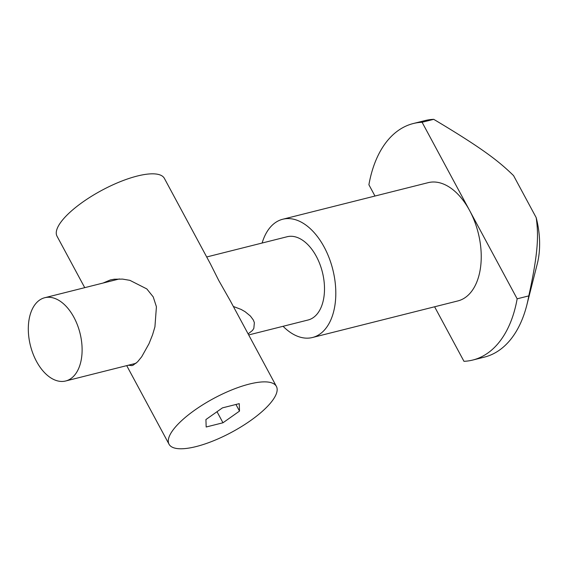 <?xml version="1.0" encoding="UTF-8"?>
<svg xmlns="http://www.w3.org/2000/svg" width="568" height="568" viewBox="0 0 568 568"><rect width="100%" height="100%" fill="white"/><g stroke="black" fill="none" stroke-linecap="round" stroke-linejoin="round"><path stroke-width="0.85" d="M276.403 386.417A60.968 19.134 -28.3 0 1 254.081 418.041A60.968 19.134 -28.3 0 1 196.123 446.576A60.968 19.134 -28.3 0 1 169.037 444.226A60.968 19.134 -28.3 0 1 191.352 412.609A60.968 19.134 -28.3 0 1 249.309 384.075A60.968 19.134 -28.3 0 1 276.403 386.417L230.352 300.898L218.723 280.422L210.43 263.907L164.379 178.38A60.968 19.134 151.7 0 0 137.293 176.03A60.968 19.134 151.7 0 0 79.335 204.565A60.968 19.134 151.7 0 0 57.013 236.189L84.731 287.664M128.332 365.224L131.918 365.6L133.097 365.196L137.57 361.844L141.702 356.768L148.986 343.746L152.565 334.8L154.929 326.827L156.42 306.748L153.225 296.901L146.821 288.92L129.902 280.344L122.574 279.101L114.246 279.215L110.369 279.932L103.049 283.056M239.511 411.097L222.976 422.777L206.177 427.001L205.921 419.546L222.464 407.867L239.256 403.642L239.511 411.097L235.947 404.48M222.976 422.777L217.019 411.715M248.124 333.906L252.448 330.484L253.832 328.382L254.365 322.638L253.328 319.997L250.417 316.056L245.064 311.676L241.116 309.425L233.341 306.457M248.685 334.942L308.069 320.004A42.927 25.56 -104.1 0 0 316.923 314.26A42.927 25.56 -104.1 0 0 319.798 263.964A42.927 25.56 -104.1 0 0 287.124 236.742L206.702 256.977M35.89 303.468A42.927 25.56 -104.1 0 0 33.008 353.765A42.927 25.56 -104.1 0 0 65.682 380.986A42.927 25.56 -104.1 0 0 74.536 375.242A42.927 25.56 -104.1 0 0 77.411 324.946A42.927 25.56 -104.1 0 0 44.737 297.724A42.927 25.56 -104.1 0 0 35.89 303.468M262.125 243.033A60.968 36.295 75.9 0 1 270.155 227.406A60.968 36.295 75.9 0 1 282.722 219.248A60.968 36.295 75.9 0 1 329.128 257.915A60.968 36.295 75.9 0 1 325.045 329.348A60.968 36.295 75.9 0 1 312.471 337.506A60.968 36.295 75.9 0 1 283.077 326.295M312.471 337.506L457.907 300.919A60.968 36.295 -104.1 0 0 470.474 292.761A60.968 36.295 -104.1 0 0 469.622 210.536L517.157 298.818L528.794 295.892A121.942 72.597 75.9 0 1 526.806 305.158A121.942 72.597 75.9 0 1 509.553 340.8A121.942 72.597 75.9 0 1 484.412 357.116L472.782 360.041A121.942 72.597 -104.1 0 0 497.916 343.725A121.942 72.597 -104.1 0 0 517.157 298.818M434.605 306.777L463.971 361.319A121.942 72.597 -104.1 0 0 472.782 360.041M413.277 123.533L424.914 120.608A121.942 72.597 75.9 0 1 433.725 119.33L422.088 122.255A121.942 72.597 -104.1 0 0 413.277 123.533A121.942 72.597 -104.1 0 0 388.143 139.849A121.942 72.597 -104.1 0 0 368.902 184.756L374.979 196.038M433.725 119.33C483.766 149.128 499.393 161.802 513.571 175.626L536.199 217.643A65.945 39.263 75.9 0 1 537.307 263.737L526.806 305.158M536.199 217.643C538.514 234.449 538.634 251.028 528.794 295.892M282.722 219.248L428.151 182.662A60.968 36.295 75.9 0 1 469.622 210.536L422.088 122.255M169.037 444.226L126.714 365.629M65.682 380.986L136.015 363.293M44.737 297.724L119.401 278.938"/></g></svg>
